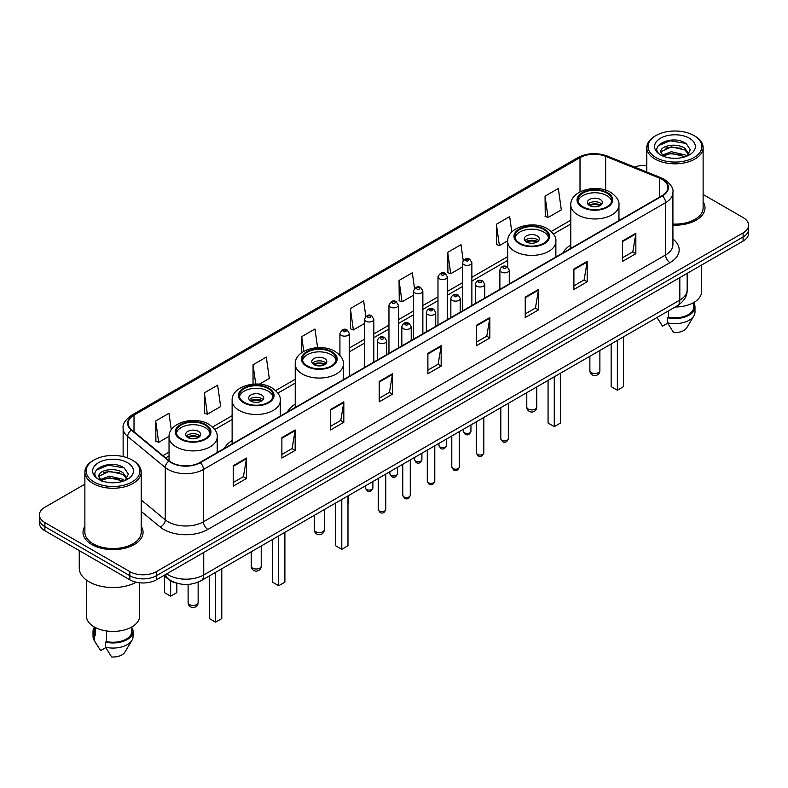 <?xml version="1.0" encoding="UTF-8"?>
<svg xmlns="http://www.w3.org/2000/svg" width="788" height="788" viewBox="0 0 788 788"><rect width="100%" height="100%" fill="white"/><g stroke="black" fill="none" stroke-linecap="round" stroke-linejoin="round"><path stroke-width="1.18" d="M232.125 440.551A33.165 19.148 0 0 0 224.353 448.402M295.224 404.126A33.165 19.148 0 0 0 287.453 411.976M570.788 245.029A33.165 19.148 0 0 0 563.016 252.879M177.418 583.347A18.774 10.835 180 0 1 168.465 579.377L163.796 575.526M84.877 484.167L44.896 507.255A18.774 10.835 0 0 0 39.4 514.919L39.4 523.094A18.774 10.835 0 0 0 44.896 530.757L129.853 579.801A18.774 10.835 0 0 0 156.398 579.801L743.104 241.069A18.774 10.835 0 0 0 748.6 233.406L748.6 229.318A18.774 10.835 0 0 1 743.104 236.981A18.774 10.835 0 0 0 748.6 229.318L748.6 225.23A18.774 10.835 0 0 0 743.104 217.567L703.123 194.488M39.4 514.919A18.774 10.835 0 0 0 44.896 522.582L129.853 571.625A18.774 10.835 0 0 0 156.398 571.625L156.398 575.713L743.104 236.981L156.398 575.713A18.774 10.835 0 0 1 129.853 575.713A18.774 10.835 0 0 0 156.398 575.713L156.398 579.801M44.896 522.582L44.896 526.67L129.853 575.713L44.896 526.67A18.774 10.835 0 0 1 39.4 519.006A18.774 10.835 0 0 0 44.896 526.67L44.896 530.757M84.877 526.256A30.033 17.336 0 0 0 83.006 532.284A30.033 17.336 0 0 0 91.802 544.547A30.033 17.336 0 0 0 124.534 548.31A30.033 17.336 0 0 0 143.071 532.284A30.033 17.336 0 0 0 141.2 526.256A30.033 17.336 0 0 1 143.071 532.284A30.033 17.336 0 0 1 124.534 548.31A30.033 17.336 0 0 1 91.802 544.547A30.033 17.336 0 0 1 83.006 532.284A30.033 17.336 0 0 1 84.877 526.256M662.038 179.359A20.025 11.564 180 0 1 667.909 187.524A20.025 11.564 180 0 1 662.038 195.7L199.935 462.497A20.025 11.564 180 0 1 169.371 460.95L131.763 429.943A20.025 11.564 180 0 1 128.148 423.314A20.025 11.564 180 0 1 134.009 415.138L580.007 157.639A20.025 11.564 180 0 1 605.657 156.349L659.369 178.058A20.025 11.564 180 0 1 662.038 179.359M662.393 179.152A20.527 11.85 0 0 0 659.654 177.822L605.942 156.113A20.527 11.85 0 0 0 579.663 157.433L133.655 414.931A20.527 11.85 0 0 0 131.36 430.11L168.967 461.118A20.527 11.85 0 0 0 200.29 462.704L662.393 195.907A20.527 11.85 0 0 0 662.393 179.152M233.209 465.718L233.209 486.157L246.486 478.493L246.486 458.055L233.209 465.718M233.209 482.532L243.433 476.622L246.427 458.734A5.004 2.886 -120 0 0 246.486 458.055M243.344 476.681L246.486 478.493M281.877 437.616L281.877 458.055L295.155 450.391L295.155 429.952L281.877 437.616M281.877 454.43L292.102 448.53L295.096 430.632A5.004 2.886 -120 0 0 295.155 429.952M292.013 448.579L295.155 450.391M330.546 409.514L330.546 429.952L343.824 422.289L343.824 401.85L330.546 409.514M330.546 426.328L340.771 420.428L343.775 402.53A5.004 2.886 -120 0 0 343.824 401.85M340.682 420.477L343.824 422.289M379.225 381.422L379.225 401.85L392.493 394.187L392.493 373.758L379.225 381.422M379.225 398.226L389.449 392.326L392.444 374.438A5.004 2.886 -120 0 0 392.493 373.758M389.351 392.375L392.493 394.187M622.579 240.921L622.579 261.36L635.847 253.697L635.847 233.258L622.579 240.921M622.579 257.725L632.803 251.825L635.798 233.938A5.004 2.886 -120 0 0 635.847 233.258M632.705 251.884L635.847 253.697M573.9 269.023L573.9 289.452L587.178 281.789L587.178 261.36L573.9 269.023M573.9 285.827L584.125 279.927L587.129 262.03A5.004 2.886 -120 0 0 587.178 261.36M584.036 279.976L587.178 281.789M525.232 297.115L525.232 317.554L538.509 309.891L538.509 289.452L525.232 297.115M525.232 313.929L535.456 308.029L538.45 290.132A5.004 2.886 -120 0 0 538.509 289.452M535.367 308.078L538.509 309.891M476.563 325.217L476.563 345.656L489.841 337.993L489.841 317.554L476.563 325.217M476.563 342.031L486.787 336.131L489.781 318.234A5.004 2.886 -120 0 0 489.841 317.554M486.698 336.18L489.841 337.993M427.894 353.32L427.894 373.758L441.162 366.095L441.162 345.656L427.894 353.32M427.894 370.133L438.118 364.223L441.113 346.336A5.004 2.886 -120 0 0 441.162 345.656M438.029 364.283L441.162 366.095M672.913 225.161A30.033 17.336 0 0 0 704.994 207.865A30.033 17.336 0 0 0 703.123 201.827A30.033 17.336 0 0 1 704.994 207.865A30.033 17.336 0 0 1 672.913 225.161M156.398 571.625L743.104 232.893A18.774 10.835 0 0 0 748.6 225.23M646.8 165.411A18.774 10.835 0 0 0 634.645 167.105M259.41 384.16L269.299 378.457L266.305 357.102L253.037 364.765L253.037 384.16M204.358 392.867L207.362 414.212L220.63 406.549L217.636 385.194L204.358 392.867L204.575 413.178M171.282 429.824L168.967 413.296L155.689 420.959L155.906 441.28M414.508 288.408L412.321 272.796L399.043 280.459L399.26 300.78M463.206 260.503L460.99 244.704L447.712 252.367L447.929 272.678M511.816 231.997L509.659 216.602L496.381 224.265L496.598 244.576M545.06 196.163L548.054 217.518L561.322 209.854L558.328 188.499L545.06 196.163L545.266 216.473M317.594 347.636L314.973 329L301.706 336.663L301.706 352.66M365.819 316.392L363.642 300.898L350.374 308.561L350.591 328.872M350.374 308.561L353.369 329.916L364.44 323.523M353.369 329.916L350.374 328.793M399.043 280.459L402.038 301.814L413.464 295.224M402.038 301.814L399.043 300.701M447.712 252.367L450.706 273.712L462.487 266.915M450.706 273.712L447.712 272.599M496.381 224.265L499.385 245.62L507.708 240.813M499.385 245.62L496.381 244.497M548.054 217.518L545.06 216.395M301.706 336.663L303.764 351.34M253.037 364.765L255.736 384.022M207.362 414.212L204.358 413.099M155.689 420.959L158.683 442.314L169.046 436.335M158.683 442.314L155.689 441.191M655.941 157.541A26.91 15.533 0 0 0 693.992 157.541A26.91 15.533 0 0 0 693.992 135.566L694.878 136.078A28.161 16.253 0 0 1 703.123 147.573A28.161 16.253 0 0 1 685.737 162.594A28.161 16.253 0 0 1 655.055 159.068A28.161 16.253 0 0 1 646.8 147.573A28.161 16.253 0 0 1 655.055 136.078L655.941 135.566A26.91 15.533 0 0 0 655.941 157.541M672.913 224.078A28.161 16.253 0 0 0 703.123 207.865L703.123 147.573M675.168 307.005A26.595 15.356 0 0 0 701.556 291.649L701.556 265.064M671.543 158.171L676.311 158.309M662.196 155.177L671.297 151.7L684.969 154.891L686.624 156.221M663.033 156.044L671.297 153.325L685.264 156.723M660.817 151.749L663.161 156.162M660.846 152.183C659.32 145.888 676.587 142.145 684.969 148.4L689.027 154.015M660.905 152.577L661.299 151.523L671.297 146.834L684.969 150.025L688.712 154.438M687.106 156.024L690.298 149.75L686.259 143.652C671.937 133.359 646.505 146.923 661.191 155.236L661.92 155.679M689.392 138.225A20.399 11.781 0 0 0 660.531 138.225A20.399 11.781 0 0 0 660.531 154.881A20.399 11.781 0 0 0 689.392 154.881A20.399 11.781 0 0 0 689.392 138.225M657.015 317.485L662.521 326.173L667.682 323.188M663.466 156.576L660.876 152.419M668.431 310.896L668.431 317.14A18.774 10.835 0 0 0 693.736 306.985L693.736 302.533M694.878 136.078L693.992 135.566A26.91 15.533 0 0 0 655.941 135.566M668.431 317.14L667.456 317.702L667.456 322.804L673.582 332.556A12.519 7.23 0 0 0 686.791 327.729L693.893 315.86A20.025 11.564 0 0 0 694.986 312.087L694.986 306.985A20.025 11.564 0 0 0 693.736 302.956M667.456 322.804A20.025 11.564 0 0 0 693.893 315.86M667.456 317.702A20.025 11.564 0 0 0 694.986 306.985M658.207 145.701L670.184 140.786L685.984 143.465M665.693 148.085L670.184 147.267L681.462 148.243M665.693 154.576L670.184 153.758L681.462 154.724M606.819 193.05A16.893 9.752 0 0 0 588.409 190.932A16.893 9.752 0 0 0 577.978 199.945A16.893 9.752 0 0 0 582.933 206.84A16.893 9.752 0 0 0 601.342 208.958A16.893 9.752 0 0 0 611.774 199.945A16.893 9.752 0 0 0 606.819 193.05M611.626 201.226A16.893 9.752 0 0 0 606.819 195.601A16.893 9.752 0 0 0 589.454 193.257A16.893 9.752 0 0 0 578.126 201.226M611.163 343.962L611.163 386.632L617.359 390.208L623.544 386.632L623.544 336.811M617.359 390.208L617.359 340.386M600.19 199.433A7.506 4.334 0 0 0 592.005 198.497A7.506 4.334 0 0 0 587.365 202.496A7.506 4.334 0 0 0 589.572 205.56A7.506 4.334 0 0 0 597.747 206.505A7.506 4.334 0 0 0 602.387 202.496A7.506 4.334 0 0 0 600.19 199.433M601.717 204.289A7.506 4.334 0 0 0 600.19 203.008A7.506 4.334 0 0 0 588.035 204.289M588.813 205.057A10.008 5.782 180 0 1 600.505 204.87L600.505 205.373M589.631 205.599A8.757 5.053 180 0 1 599.599 205.392L600.505 204.87M599.451 205.934L599.599 205.392M543.73 229.475A16.893 9.752 0 0 0 525.32 227.358A16.893 9.752 0 0 0 514.889 236.37A16.893 9.752 0 0 0 519.834 243.265A16.893 9.752 0 0 0 538.243 245.383A16.893 9.752 0 0 0 548.675 236.37A16.893 9.752 0 0 0 543.73 229.475M548.537 237.651A16.893 9.752 0 0 0 543.73 232.027A16.893 9.752 0 0 0 526.354 229.692A16.893 9.752 0 0 0 515.037 237.651M548.064 380.387L548.064 423.058L554.26 426.633L560.455 423.058L560.455 373.236M554.26 426.633L554.26 376.812M537.091 235.858A7.506 4.334 0 0 0 528.906 234.922A7.506 4.334 0 0 0 524.276 238.922A7.506 4.334 0 0 0 526.473 241.995A7.506 4.334 0 0 0 534.658 242.931A7.506 4.334 0 0 0 539.288 238.922A7.506 4.334 0 0 0 537.091 235.858M538.628 240.714A7.506 4.334 0 0 0 537.091 239.434A7.506 4.334 0 0 0 524.946 240.714M525.714 241.483A10.008 5.782 180 0 1 537.406 241.295L537.406 241.798M526.542 242.024A8.757 5.053 180 0 1 536.51 241.817L537.406 241.295M536.362 242.359L536.51 241.817M331.255 352.147A16.893 9.752 0 0 0 312.846 350.03A16.893 9.752 0 0 0 302.415 359.042A16.893 9.752 0 0 0 307.369 365.937A16.893 9.752 0 0 0 325.779 368.055A16.893 9.752 0 0 0 336.21 359.042A16.893 9.752 0 0 0 331.255 352.147M336.062 360.313A16.893 9.752 0 0 0 331.255 354.699A16.893 9.752 0 0 0 313.89 352.354A16.893 9.752 0 0 0 302.562 360.313M335.599 503.059L335.599 545.729L341.785 549.305L347.981 545.729L347.981 495.908M341.785 549.305L341.785 499.484M324.626 358.53A7.506 4.334 0 0 0 316.441 357.585A7.506 4.334 0 0 0 311.802 361.594A7.506 4.334 0 0 0 313.998 364.657A7.506 4.334 0 0 0 322.184 365.602A7.506 4.334 0 0 0 326.823 361.594A7.506 4.334 0 0 0 324.626 358.53M326.153 363.386A7.506 4.334 0 0 0 324.626 362.106A7.506 4.334 0 0 0 312.472 363.386M313.25 364.145A10.008 5.782 180 0 1 324.942 363.967L324.942 364.47M314.067 364.696A8.757 5.053 180 0 1 324.035 364.489L324.942 363.967M323.888 365.031L324.035 364.489M268.166 388.573A16.893 9.752 0 0 0 249.757 386.455A16.893 9.752 0 0 0 239.325 395.468A16.893 9.752 0 0 0 244.27 402.363A16.893 9.752 0 0 0 262.68 404.48A16.893 9.752 0 0 0 273.111 395.468A16.893 9.752 0 0 0 268.166 388.573M272.963 396.748A16.893 9.752 0 0 0 268.166 391.124A16.893 9.752 0 0 0 250.791 388.789A16.893 9.752 0 0 0 239.463 396.748M272.5 539.485L272.5 582.155L278.696 585.73L284.892 582.155L284.892 532.333M278.696 585.73L278.696 535.909M261.527 394.955A7.506 4.334 0 0 0 253.342 394.02A7.506 4.334 0 0 0 248.713 398.019A7.506 4.334 0 0 0 250.909 401.092A7.506 4.334 0 0 0 259.094 402.028A7.506 4.334 0 0 0 263.724 398.019A7.506 4.334 0 0 0 261.527 394.955M263.054 399.811A7.506 4.334 0 0 0 261.527 398.531A7.506 4.334 0 0 0 249.372 399.811M250.151 400.58A10.008 5.782 180 0 1 261.843 400.393L261.843 400.895M250.968 401.122A8.757 5.053 180 0 1 260.936 400.915L261.843 400.393M260.789 401.456L260.936 400.915M205.067 424.998A16.893 9.752 0 0 0 186.657 422.88A16.893 9.752 0 0 0 176.226 431.893A16.893 9.752 0 0 0 181.181 438.788A16.893 9.752 0 0 0 199.591 440.906A16.893 9.752 0 0 0 210.022 431.893A16.893 9.752 0 0 0 205.067 424.998M209.874 433.173A16.893 9.752 0 0 0 205.067 427.549A16.893 9.752 0 0 0 187.692 425.215A16.893 9.752 0 0 0 176.374 433.173M209.401 575.91L209.401 618.58L215.597 622.156L221.792 618.58L221.792 568.759M215.597 622.156L215.597 572.334M164.456 576.067L164.456 592.625L170.641 596.201L176.837 592.625L176.837 583.219M170.641 596.201L170.641 580.864M198.428 431.381A7.506 4.334 0 0 0 190.253 430.445A7.506 4.334 0 0 0 185.613 434.454A7.506 4.334 0 0 0 187.81 437.517A7.506 4.334 0 0 0 195.995 438.453A7.506 4.334 0 0 0 200.635 434.454A7.506 4.334 0 0 0 198.428 431.381M199.965 436.237A7.506 4.334 0 0 0 198.428 434.956A7.506 4.334 0 0 0 186.283 436.237M187.052 437.005A10.008 5.782 180 0 1 198.753 436.818L198.753 437.32M187.879 437.547A8.757 5.053 180 0 1 197.847 437.34L198.753 436.818M197.699 437.892L197.847 437.34M94.008 481.961A26.91 15.533 0 0 0 132.059 481.961A26.91 15.533 0 0 0 132.059 459.995L132.945 460.507A28.161 16.253 0 0 1 141.2 472.002A28.161 16.253 0 0 1 123.814 487.023A28.161 16.253 0 0 1 93.122 483.497A28.161 16.253 0 0 1 84.877 472.002A28.161 16.253 0 0 1 93.122 460.507L94.008 459.995A26.91 15.533 0 0 0 94.008 481.961M84.877 472.002L84.877 532.284A28.161 16.253 0 0 0 93.122 543.789A28.161 16.253 0 0 0 123.814 547.305A28.161 16.253 0 0 0 141.2 532.284L141.2 472.002M79.243 550.585L79.243 568.05A33.785 19.513 0 0 0 89.142 581.849A33.785 19.513 0 0 0 136.255 582.224M86.444 580.086L86.444 616.078A26.595 15.356 0 0 0 94.235 626.933A26.595 15.356 0 0 0 123.214 630.262A26.595 15.356 0 0 0 139.634 616.078L139.634 582.785M109.621 482.591L114.388 482.729M100.263 479.596L109.374 476.119L123.036 479.321L124.691 480.65M101.1 480.473L109.374 477.745L123.342 481.143M98.894 476.169L101.228 480.581M98.924 476.612C97.397 470.308 114.664 466.575 123.036 472.83L127.104 478.444M98.983 476.996L99.377 475.952L109.374 471.254L123.036 474.455L126.779 478.868M125.174 480.444L128.375 474.169L124.327 468.082C110.015 457.789 84.572 471.352 99.268 479.665L99.997 480.109M127.469 462.654A20.399 11.781 0 0 0 98.608 462.654A20.399 11.781 0 0 0 98.608 479.311A20.399 11.781 0 0 0 127.469 479.311A20.399 11.781 0 0 0 127.469 462.654M94.264 626.952L94.264 631.405A18.774 10.835 0 0 0 95.437 635.177L95.437 627.593M94.264 627.386A20.025 11.564 0 0 0 93.014 631.405L93.014 636.517A20.025 11.564 0 0 0 94.107 640.289A20.025 11.564 0 0 0 94.471 640.851L100.598 650.592L105.759 647.618M94.471 640.851L94.471 635.739L95.437 635.177M93.014 631.405A20.025 11.564 0 0 0 94.471 635.739M101.544 481.005L98.953 476.839M106.498 630.961L106.498 641.57A18.774 10.835 0 0 0 131.813 631.405L131.813 626.952M132.945 460.507L132.059 459.995A26.91 15.533 0 0 0 94.008 459.995M106.498 641.57L105.533 642.121L105.533 647.234L111.66 656.975A12.519 7.23 0 0 0 124.868 652.159L131.96 640.289A20.025 11.564 0 0 0 133.064 636.517L133.064 631.405A20.025 11.564 0 0 0 131.813 627.386M105.533 647.234A20.025 11.564 0 0 0 131.96 640.289M105.533 642.121A20.025 11.564 0 0 0 133.064 631.405M96.284 470.121L108.261 465.206L124.051 467.895M103.77 472.514L108.261 471.697L119.54 472.662M103.77 479.005L108.261 478.188L119.54 479.153M166.662 573.881A25.029 14.45 0 0 0 168.346 574.954A25.029 14.45 0 0 0 203.737 574.954L679.827 300.08A25.029 14.45 0 0 0 687.166 289.866C687.343 296.071 684.033 301.39 677.237 305.813L201.147 580.677A12.519 7.23 60 0 0 203.737 574.954L203.737 552.467M679.827 277.603L679.827 300.08A12.519 7.23 60 0 1 677.237 305.813M165.647 574.462A12.519 8.373 129.5 0 0 167.834 578.53L164.032 575.398M743.104 241.069L743.104 232.893M129.853 579.801L129.853 571.625M672.913 239.02A31.284 18.065 180 0 1 670.007 262.631L207.904 529.428A6.255 3.615 60 0 1 203.471 521.764L665.584 254.967A25.029 14.45 0 0 0 672.913 244.753L672.913 192.43A25.029 14.45 180 0 1 665.584 202.654A6.255 3.615 -120 0 0 662.393 195.907M207.904 529.428A31.284 18.065 180 0 1 163.658 529.428A31.284 18.065 180 0 1 160.151 527.014L141.2 511.392M168.967 461.118A6.255 4.186 129.5 0 0 165.273 467.52L165.273 519.834A25.029 14.45 0 0 0 168.08 521.764A25.029 14.45 0 0 0 203.471 521.764L203.471 469.451A25.029 14.45 180 0 1 165.273 467.52L127.666 436.503A25.029 14.45 180 0 1 123.135 428.219L123.135 456.577M672.913 192.43C673.75 188.529 670.874 184.165 664.284 179.349L660.994 177.753A6.255 2.935 112 0 0 659.654 177.822M660.994 177.753L607.282 156.044C596.92 152.37 587.08 152.902 577.771 157.639A6.255 3.615 60 0 1 579.663 157.433M133.655 414.931A6.255 3.615 -120 0 0 131.763 415.138C125.272 419.807 122.396 424.161 123.135 428.219M131.36 430.11A6.255 4.186 129.5 0 0 127.666 436.503L127.666 457.936M607.282 156.044A6.255 2.935 112 0 0 605.942 156.113M200.29 462.704A6.255 3.615 60 0 1 203.471 469.451L665.584 202.654L665.584 254.967A6.255 3.615 60 0 0 670.007 262.631M141.2 499.976L165.273 519.834A6.255 4.186 -50.5 0 1 160.151 527.014M134.009 415.138L134.009 431.794M659.369 178.058L659.369 197.246M605.657 156.349L605.657 190.164M620.619 219.616L618.964 218.946M580.007 157.639L580.007 191.878M570.788 220.187L551.216 231.485M507.689 256.612L471.874 277.297M462.487 282.715L447.367 291.442M437.98 296.869L422.851 305.596M413.464 311.014L398.344 319.751M388.957 325.168L373.827 333.905M364.44 339.323L349.311 348.05M339.923 353.477L338.741 354.157M295.224 379.284L275.652 390.582M232.125 415.709L212.553 427.007M169.036 452.145L162.949 455.651M427.894 353.97L441.113 346.336M476.563 325.868L489.781 318.234M525.232 297.766L538.45 290.132M573.9 269.663L587.129 262.03M622.579 241.571L635.798 233.938M379.225 382.062L392.444 374.438M330.546 410.164L343.775 402.53M281.877 438.266L295.096 430.632M233.209 466.368L246.427 458.734M582.263 207.224A17.838 10.293 0 0 0 607.489 207.224A17.838 10.293 0 0 0 607.489 192.666A17.838 10.293 0 0 0 582.263 192.666A17.838 10.293 0 0 0 582.263 207.224M618.964 220.571L618.964 205.057A24.093 13.908 180 0 1 604.1 217.902A24.093 13.908 180 0 1 577.84 214.888A24.093 13.908 180 0 1 570.788 205.057L570.788 248.387M591.335 372.635A5.004 2.886 180 0 1 589.867 370.587A5.004 5.004 0 0 0 597.383 374.921A5.004 5.004 0 0 0 599.885 370.587A5.004 2.886 180 0 1 598.417 372.635A5.004 2.886 180 0 1 591.335 372.635M519.174 243.65A17.838 10.293 0 0 0 544.39 243.65A17.838 10.293 0 0 0 544.39 229.091A17.838 10.293 0 0 0 519.174 229.091A17.838 10.293 0 0 0 519.174 243.65M555.875 256.996L555.875 241.483A24.093 13.908 180 0 1 541.001 254.327A24.093 13.908 180 0 1 514.751 251.313A24.093 13.908 180 0 1 507.689 241.483L507.689 267.063M528.246 409.061A5.004 2.886 180 0 1 526.778 407.012A5.004 5.004 0 0 0 534.284 411.356A5.004 5.004 0 0 0 536.786 407.012A5.004 2.886 180 0 1 535.318 409.061A5.004 2.886 180 0 1 528.246 409.061M306.699 366.321A17.838 10.293 0 0 0 331.925 366.321A17.838 10.293 0 0 0 331.925 351.763A17.838 10.293 0 0 0 306.699 351.763A17.838 10.293 0 0 0 306.699 366.321M343.401 379.668L343.401 364.145A24.093 13.908 180 0 1 328.527 376.999A24.093 13.908 180 0 1 302.277 373.985A24.093 13.908 180 0 1 295.224 364.145L295.224 407.485M315.771 531.733A5.004 2.886 180 0 1 314.304 529.684A5.004 5.004 0 0 0 321.819 534.018A5.004 5.004 0 0 0 324.321 529.684A5.004 2.886 180 0 1 322.853 531.733A5.004 2.886 180 0 1 315.771 531.733M243.61 402.747A17.838 10.293 0 0 0 268.826 402.747A17.838 10.293 0 0 0 268.826 388.189A17.838 10.293 0 0 0 243.61 388.189A17.838 10.293 0 0 0 243.61 402.747M280.311 416.094L280.311 400.58A24.093 13.908 180 0 1 265.438 413.424A24.093 13.908 180 0 1 239.188 410.41A24.093 13.908 180 0 1 232.125 400.58L232.125 443.91M252.682 568.158A5.004 2.886 180 0 1 251.214 566.109A5.004 5.004 0 0 0 258.72 570.443A5.004 5.004 0 0 0 261.222 566.109A5.004 2.886 180 0 1 259.754 568.158A5.004 2.886 180 0 1 252.682 568.158M180.511 439.172A17.838 10.293 0 0 0 205.737 439.172A17.838 10.293 0 0 0 205.737 424.614A17.838 10.293 0 0 0 180.511 424.614A17.838 10.293 0 0 0 180.511 439.172M217.212 452.519L217.212 437.005A24.093 13.908 180 0 1 202.339 449.849A24.093 13.908 180 0 1 176.088 446.835A24.093 13.908 180 0 1 169.036 437.005L169.036 460.675M189.583 604.583A5.004 2.886 180 0 1 188.115 602.544A5.004 5.004 0 0 0 195.621 606.878A5.004 5.004 0 0 0 198.133 602.544A5.004 2.886 180 0 1 196.665 604.583A5.004 2.886 180 0 1 189.583 604.583M508.329 438.719C507.088 442.098 505.167 443.083 502.567 441.684L500.813 438.719A3.753 2.167 0 0 0 501.917 440.256A3.753 2.167 0 0 0 506.004 440.719A3.753 2.167 0 0 0 508.329 438.719L508.329 403.328M501.257 272.037A4.689 2.709 180 0 1 499.878 270.117C501.079 266.265 503.532 265.152 507.245 266.768L509.265 270.117A4.689 2.709 180 0 1 506.369 272.618A4.689 2.709 180 0 1 501.257 272.037M505.679 266.925A1.566 0.906 0 0 0 503.463 266.925A1.566 0.906 0 0 0 503.463 268.206A1.566 0.906 0 0 0 505.679 268.206A1.566 0.906 0 0 0 505.679 266.925M483.812 452.873C482.581 456.242 480.66 457.237 478.05 455.838L476.307 452.873A3.753 2.167 0 0 0 477.4 454.4A3.753 2.167 0 0 0 481.498 454.873A3.753 2.167 0 0 0 483.812 452.873L483.812 417.482M476.74 286.182A4.689 2.709 180 0 1 475.361 284.271C476.563 280.42 479.015 279.307 482.729 280.922L484.748 284.271A4.689 2.709 180 0 1 481.852 286.773A4.689 2.709 180 0 1 476.74 286.182M481.163 281.08A1.566 0.906 0 0 0 478.956 281.08A1.566 0.906 0 0 0 478.956 282.35A1.566 0.906 0 0 0 481.163 282.35A1.566 0.906 0 0 0 481.163 281.08M459.305 467.018C458.064 470.397 456.144 471.391 453.543 469.983L451.79 467.018A3.753 2.167 0 0 0 452.893 468.555A3.753 2.167 0 0 0 456.981 469.027A3.753 2.167 0 0 0 459.305 467.018L459.305 431.637M452.223 300.336A4.689 2.709 180 0 1 450.854 298.425C452.056 294.574 454.509 293.451 458.212 295.076L460.241 298.425A4.689 2.709 180 0 1 457.345 300.927A4.689 2.709 180 0 1 452.223 300.336M456.656 295.224A1.566 0.906 0 0 0 454.44 295.224A1.566 0.906 0 0 0 454.44 296.505A1.566 0.906 0 0 0 456.656 296.505A1.566 0.906 0 0 0 456.656 295.224M434.789 481.173C433.548 484.551 431.627 485.536 429.027 484.137L427.283 481.173A3.753 2.167 0 0 0 428.376 482.709A3.753 2.167 0 0 0 432.474 483.172A3.753 2.167 0 0 0 434.789 481.173L434.789 445.791M427.717 314.491A4.689 2.709 180 0 1 426.338 312.57C427.539 308.719 429.992 307.606 433.705 309.221L435.725 312.57A4.689 2.709 180 0 1 432.829 315.072A4.689 2.709 180 0 1 427.717 314.491M432.139 309.379A1.566 0.906 0 0 0 429.923 309.379A1.566 0.906 0 0 0 429.923 310.659A1.566 0.906 0 0 0 432.139 310.659A1.566 0.906 0 0 0 432.139 309.379M410.272 495.327C409.041 498.706 407.12 499.69 404.51 498.292L402.766 495.327A3.753 2.167 0 0 0 403.87 496.864A3.753 2.167 0 0 0 407.957 497.326A3.753 2.167 0 0 0 410.272 495.327L410.272 459.946M403.2 328.645A4.689 2.709 180 0 1 401.831 326.724C403.032 322.873 405.485 321.76 409.189 323.375L411.218 326.724A4.689 2.709 180 0 1 408.322 329.226A4.689 2.709 180 0 1 403.2 328.645M407.632 323.533A1.566 0.906 0 0 0 405.416 323.533A1.566 0.906 0 0 0 405.416 324.814A1.566 0.906 0 0 0 407.632 324.814A1.566 0.906 0 0 0 407.632 323.533M385.765 509.481C384.524 512.86 382.604 513.845 380.003 512.446L378.26 509.481A3.753 2.167 0 0 0 379.353 511.008A3.753 2.167 0 0 0 383.451 511.481A3.753 2.167 0 0 0 385.765 509.481L385.765 474.09M378.693 342.79A4.689 2.709 180 0 1 377.314 340.879C378.516 337.028 380.968 335.915 384.682 337.53L386.701 340.879A4.689 2.709 180 0 1 383.805 343.381A4.689 2.709 180 0 1 378.693 342.79M383.116 337.688A1.566 0.906 0 0 0 380.899 337.688A1.566 0.906 0 0 0 380.899 338.958A1.566 0.906 0 0 0 383.116 338.958A1.566 0.906 0 0 0 383.116 337.688M464.526 432.819A3.753 2.167 0 0 0 468.624 433.292A3.753 2.167 0 0 0 470.938 431.282C469.697 434.661 467.776 435.646 465.176 434.247L463.433 431.282A3.753 2.167 0 0 0 464.526 432.819M471.874 305.498L471.874 262.68A4.689 2.709 180 0 1 468.978 265.182A4.689 2.709 180 0 1 463.866 264.601A4.689 2.709 180 0 1 462.487 262.68L462.487 310.915M466.072 260.769A1.566 0.906 0 0 0 468.289 260.769A1.566 0.906 0 0 0 468.289 259.488A1.566 0.906 0 0 0 466.072 259.488A1.566 0.906 0 0 0 466.072 260.769M440.019 446.973A3.753 2.167 0 0 0 444.107 447.436A3.753 2.167 0 0 0 446.422 445.437C445.19 448.815 443.27 449.8 440.659 448.402L438.916 445.437A3.753 2.167 0 0 0 440.019 446.973M447.367 319.652L447.367 276.834A4.689 2.709 180 0 1 444.471 279.336A4.689 2.709 180 0 1 439.349 278.755A4.689 2.709 180 0 1 437.98 276.834L437.98 325.07M441.566 274.923A1.566 0.906 0 0 0 443.772 274.923A1.566 0.906 0 0 0 443.772 273.643A1.566 0.906 0 0 0 441.566 273.643A1.566 0.906 0 0 0 441.566 274.923M415.503 461.118A3.753 2.167 0 0 0 419.59 461.591A3.753 2.167 0 0 0 421.915 459.591C420.674 462.97 418.753 463.955 416.153 462.556L414.399 459.591A3.753 2.167 0 0 0 415.503 461.118M422.851 333.797L422.851 290.989A4.689 2.709 180 0 1 419.955 293.491A4.689 2.709 180 0 1 414.843 292.9A4.689 2.709 180 0 1 413.464 290.989L413.464 339.214M417.049 289.068A1.566 0.906 0 0 0 419.265 289.068A1.566 0.906 0 0 0 419.265 287.797A1.566 0.906 0 0 0 417.049 287.797A1.566 0.906 0 0 0 417.049 289.068M390.996 475.272A3.753 2.167 0 0 0 395.084 475.745A3.753 2.167 0 0 0 397.398 473.736C396.167 477.114 394.246 478.109 391.636 476.71L389.893 473.736A3.753 2.167 0 0 0 390.996 475.272M398.344 347.951L398.344 305.143A4.689 2.709 180 0 1 395.438 307.645A4.689 2.709 180 0 1 390.326 307.054A4.689 2.709 180 0 1 388.957 305.143L388.957 353.369M392.542 303.222A1.566 0.906 0 0 0 394.749 303.222A1.566 0.906 0 0 0 394.749 301.942A1.566 0.906 0 0 0 392.542 301.942A1.566 0.906 0 0 0 392.542 303.222M366.479 489.427A3.753 2.167 0 0 0 370.567 489.9A3.753 2.167 0 0 0 372.891 487.89C371.65 491.269 369.73 492.254 367.129 490.855L365.376 487.89A3.753 2.167 0 0 0 366.479 489.427M373.827 362.106L373.827 319.288A4.689 2.709 180 0 1 370.931 321.799A4.689 2.709 180 0 1 365.819 321.209A4.689 2.709 180 0 1 364.44 319.288L364.44 367.523M368.026 317.377A1.566 0.906 0 0 0 370.242 317.377A1.566 0.906 0 0 0 370.242 316.096A1.566 0.906 0 0 0 368.026 316.096A1.566 0.906 0 0 0 368.026 317.377M347.981 503.01A3.753 2.167 0 0 0 348.375 502.045L347.981 503.621M349.311 376.26L349.311 333.442A4.689 2.709 180 0 1 346.415 335.944A4.689 2.709 180 0 1 341.303 335.363A4.689 2.709 180 0 1 339.923 333.442L339.923 355.378M343.519 331.531A1.566 0.906 0 0 0 345.725 331.531A1.566 0.906 0 0 0 345.725 330.251A1.566 0.906 0 0 0 343.519 330.251A1.566 0.906 0 0 0 343.519 331.531M201.147 580.677C191.08 585.74 181.004 585.74 170.937 580.677L167.834 578.53M687.166 289.866L687.166 273.367M577.771 157.639L131.763 415.138M570.788 223.999L553.432 234.016M507.689 260.424L471.874 281.099M462.487 286.527L447.367 295.254M437.98 300.671L422.851 309.408M413.464 314.826L398.344 323.563M388.957 328.98L373.827 337.707M364.44 343.135L349.311 351.862M295.224 383.096L277.869 393.114M232.125 419.521L214.769 429.539M169.036 455.947L165.667 457.897M658.069 319.258L657.005 317.495M646.8 172.02L646.8 147.573M618.964 205.057C619.496 200.812 616.708 196.576 610.611 192.351C596.418 183.565 569.951 190.617 570.788 205.057M599.885 350.473L599.885 370.587M589.867 356.255L589.867 370.587M555.875 241.483C556.397 237.237 553.619 233.012 547.522 228.786C533.318 219.99 506.861 227.042 507.689 241.483M536.786 386.898L536.786 407.012M526.778 392.68L526.778 407.012M343.401 364.145C343.932 359.909 341.145 355.674 335.048 351.448C320.844 342.662 294.387 349.714 295.224 364.145M324.321 509.57L324.321 529.684M314.304 515.352L314.304 529.684M280.311 400.58C280.833 396.334 278.056 392.099 271.959 387.873C257.755 379.087 231.288 386.14 232.125 400.58M261.222 545.995L261.222 566.109M251.214 551.777L251.214 566.109M217.212 437.005C217.744 432.76 214.957 428.534 208.859 424.308C194.656 415.512 168.199 422.565 169.036 437.005M198.133 582.165L198.133 602.544M188.115 584.41L188.115 602.544M96.146 643.688L94.107 640.289M500.813 438.719L500.813 407.672M499.878 289.324L499.878 270.117M509.265 283.907L509.265 270.117M476.307 452.873L476.307 421.816M475.361 303.478L475.361 284.271M484.748 298.061L484.748 284.271M451.79 467.018L451.79 435.971M450.854 317.633L450.854 298.425M460.241 312.215L460.241 298.425M427.283 481.173L427.283 450.125M426.338 331.787L426.338 312.57M435.725 326.37L435.725 312.57M402.766 495.327L402.766 464.28M401.831 345.932L401.831 326.724M411.218 340.514L411.218 326.724M378.26 509.481L378.26 478.424M377.314 360.086L377.314 340.879M386.701 354.669L386.701 340.879M470.938 431.282L470.938 424.919M471.874 262.68L469.855 259.331C467.126 257.371 464.674 258.484 462.487 262.68M463.433 431.282L463.433 429.253M446.422 445.437L446.422 439.074M447.367 276.834L445.338 273.485C442.62 271.525 440.167 272.638 437.98 276.834M438.916 445.437L438.916 443.408M421.915 459.591L421.915 453.218M422.851 290.989L420.831 287.64C418.103 285.67 415.65 286.793 413.464 290.989M414.399 459.591L414.399 457.562M397.398 473.736L397.398 467.373M398.344 305.143L396.315 301.794C393.596 299.824 391.144 300.937 388.957 305.143M389.893 473.736L389.893 471.707M372.891 487.89L372.891 481.527M373.827 319.288L371.808 315.939C369.079 313.979 366.627 315.092 364.44 319.288M365.376 487.89L365.376 485.861M348.375 502.045L348.375 495.682M349.311 333.442L347.291 330.093C344.573 328.133 342.11 329.246 339.923 333.442"/></g></svg>
